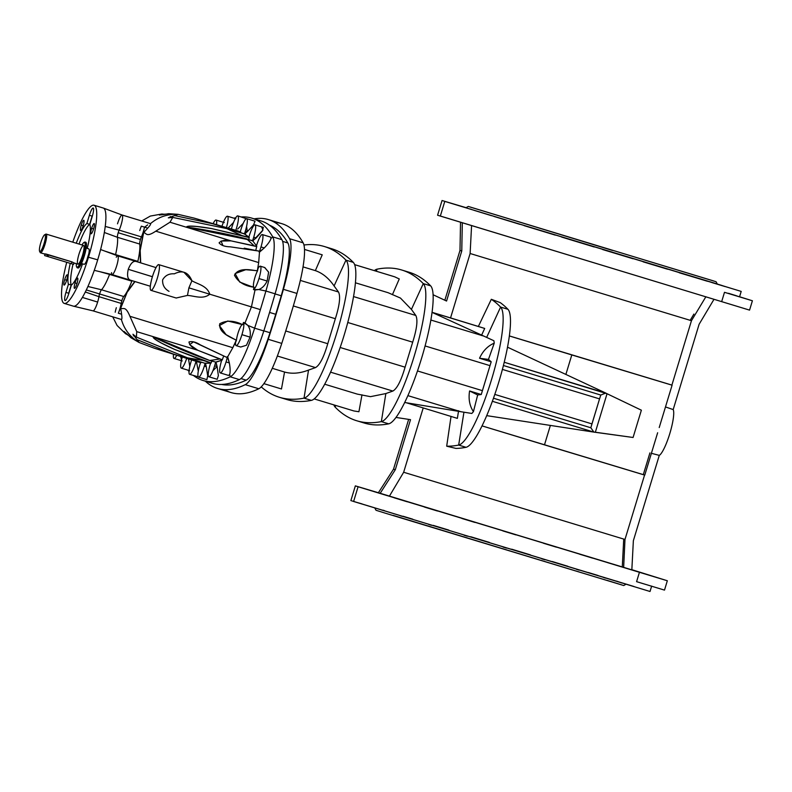 <?xml version="1.0" encoding="UTF-8"?>
<svg xmlns="http://www.w3.org/2000/svg" width="792" height="792" viewBox="0 0 792 792"><rect width="100%" height="100%" fill="white"/><g stroke="black" fill="none" stroke-linecap="round" stroke-linejoin="round"><path stroke-width="1.19" d="M64.231 303.395A51.292 9.791 106.9 0 1 66.726 262.291A51.292 9.791 -73.1 0 0 65.35 303.405A51.292 9.791 -73.1 0 0 88.466 257.232A51.292 9.791 106.9 0 1 64.231 303.395L73.428 306.177A51.292 9.791 -73.1 0 0 97.594 260.202A51.292 9.791 106.9 0 1 73.428 306.177L93.05 310.86A9.771 1.861 -73.1 0 0 97.644 302.059L82.388 297.436L97.644 302.059A9.771 1.861 106.9 0 1 93.02 310.85L121.384 319.453C124.225 329.383 130.155 337.075 139.154 342.52L154.41 348.242L196.376 361.3M256.222 219.909A761.112 145.223 106.9 0 1 281.912 239.659A58.618 11.187 106.9 0 1 275.091 293.822L265.914 291.03A284.318 54.252 106.9 0 1 260.39 309.632A284.318 54.252 106.9 0 1 254.628 328.165A284.318 54.252 -73.1 0 0 260.39 309.632L251.43 306.9L245.015 322.928L247.876 325.413L254.628 328.165A58.618 11.187 106.9 0 1 230.225 376.814A761.112 145.223 106.9 0 1 202.94 380.457A761.112 145.223 106.9 0 1 193.466 375.497A761.112 145.223 -73.1 0 0 230.225 376.814L229.64 374.567C230.393 372.121 230.294 368.24 229.343 362.934L226.057 361.934A12.217 2.327 106.9 0 1 220.285 372.923A12.217 2.327 106.9 0 1 221.76 360.043A12.217 2.327 -73.1 0 0 220.235 372.903A12.217 2.327 -73.1 0 0 226.057 361.934A12.217 2.327 -73.1 0 0 227.403 356.657L226.73 357.37L193.515 341.827L189.644 344.619L197.802 350.282L136.749 331.64L197.802 350.282L219.78 359.014L209.722 360.518L219.78 359.014L222.324 359.806A9.771 1.861 106.9 0 1 223.641 356.232A9.771 1.861 -73.1 0 0 222.324 359.806L197.802 350.282C192.565 348.173 189.625 345.411 188.971 341.995C192.03 341.025 195.862 342.005 200.465 344.946L226.73 357.37L227.7 356.766L232.818 347.698L227.7 356.766L229.343 362.934L227.403 356.657A12.217 2.327 106.9 0 1 226.057 361.934L229.343 362.934C230.294 368.24 230.393 372.121 229.64 374.567L230.225 376.814A58.618 11.187 -73.1 0 0 254.628 328.165L247.876 325.413C249.985 328.403 250.727 332.303 250.084 337.135L241.936 334.66A12.217 2.327 106.9 0 1 236.165 345.649A12.217 2.327 106.9 0 1 235.58 342.283A12.217 2.327 -73.1 0 0 237.392 344.896A12.217 2.327 -73.1 0 0 241.936 334.66A12.217 2.327 -73.1 0 0 243.5 322.433L242.679 324.68A9.771 1.861 -73.1 0 0 239.243 329.66A9.771 1.861 -73.1 0 0 236.432 340.342A41.699 7.96 106.9 0 1 235.58 342.283A41.699 7.96 -73.1 0 0 236.432 340.342L232.818 347.698L129.928 316.295C125.275 305.148 123.334 309.811 120.701 308.187L121.592 314.206L118.325 313.216A9.771 1.861 -73.1 0 0 121.196 303.415L98.941 296.663A4.881 0.931 106.9 0 1 99.584 293.961L86.328 289.941L99.584 293.961A4.881 0.931 106.9 0 1 101.495 289.773L87.922 286.486L101.495 289.773A4.881 0.931 -73.1 0 0 99.584 293.961A4.881 0.931 -73.1 0 0 98.941 296.663L121.196 303.415A4.881 0.931 106.9 0 1 121.839 300.712L99.584 293.961L121.839 300.712A4.881 0.931 -73.1 0 0 121.196 303.415A9.771 1.861 106.9 0 1 118.325 313.216L127.512 291.406L134.779 281.497L127.512 291.406L120.701 308.187C123.334 309.811 125.275 305.148 129.928 316.295L232.818 347.698L236.313 340.115C229.63 336.947 218.612 332.521 219.74 323.76C226.393 320.117 234.046 320.423 242.679 324.68L243.5 322.433A12.217 2.327 106.9 0 1 241.936 334.66L250.084 337.135C250.727 332.303 249.985 328.403 247.876 325.413L243.5 322.433L245.015 322.928L251.43 306.9L260.39 309.632A284.318 54.252 -73.1 0 0 265.914 291.03L258.776 289.535L255.024 290.001L251.43 306.9L209.771 294.218C202.9 299.822 194.179 295.762 187.457 295.426L176.18 298.01L187.457 295.426L188.902 287.852L191.911 280.754L183.942 272.29M117.513 223.819A9.771 1.861 106.9 0 1 122.126 215.028A9.771 1.861 106.9 0 1 122.196 220.513A9.771 1.861 106.9 0 1 119.146 230.135L105.227 226.433L119.146 230.135A9.771 1.861 -73.1 0 0 122.186 220.562A9.771 1.861 -73.1 0 0 122.156 215.038L103.247 208.019A51.292 9.791 106.9 0 1 97.703 259.835A51.292 9.791 -73.1 0 0 103.247 208.019M45.075 254.024L44.609 255.568L71.349 263.696L71.904 261.855L73.993 262.954L71.904 261.855L71.349 263.696L73.616 264.38L46.877 256.252L47.431 254.43M39.6 251.321L40.204 252.509A9.771 1.861 -73.1 0 0 40.491 252.796L39.857 251.579A8.791 1.673 106.9 0 1 39.6 251.321A8.791 1.673 106.9 0 1 40.808 242.679A8.791 1.673 106.9 0 1 44.609 234.818A8.791 1.673 106.9 0 1 44.263 242.837A8.791 1.673 106.9 0 1 39.857 251.579A8.791 1.673 -73.1 0 0 45.085 239.392A8.791 1.673 -73.1 0 0 42.313 238.521A8.791 1.673 -73.1 0 0 39.857 251.579L40.491 252.796A9.771 1.861 -73.1 0 0 45.114 244.005A9.771 1.861 -73.1 0 0 46.174 234.095L83.576 245.441A9.771 1.861 -73.1 0 0 83.566 245.441A9.771 1.861 -73.1 0 1 82.516 255.341A9.771 1.861 -73.1 0 1 77.893 264.142L73.993 262.954L73.616 264.38M231.403 229.036A12.217 2.327 106.9 0 1 232.016 226.868A12.217 2.327 -73.1 0 0 231.403 229.036M169.033 291.357C164.439 288.733 162.31 284.892 162.637 279.833C165.172 275.448 169.082 273.448 174.359 273.824C182.447 269.834 188.298 272.141 191.911 280.754C197.683 284.229 207.187 285.724 209.771 294.218L188.902 287.852L187.457 295.426C194.179 295.762 202.9 299.822 209.771 294.218L251.43 306.9L255.024 290.001L253.48 289.565L254.054 287.239C244.51 285.981 237.986 281.972 234.481 275.22C238.422 267.31 250.044 269.765 257.351 270.854L257.578 270.725A41.699 7.96 -73.1 0 0 257.954 268.637A12.217 2.327 106.9 0 1 260.301 266.181A12.217 2.327 106.9 0 1 258.974 278.566L267.132 281.041L268.627 272.24L264.795 267.548M244.223 248.173L259.014 251.104L259.172 252.084A12.217 2.327 -73.1 0 0 260.984 246.946A12.217 2.327 -73.1 0 0 262.261 234.551A12.217 2.327 -73.1 0 0 256.39 246.055A12.217 2.327 106.9 0 1 262.31 234.561A12.217 2.327 106.9 0 1 260.984 246.946L264.28 247.945C268.023 244.065 270.27 240.887 271.012 238.422L270.498 237.055L271.012 238.422C270.27 240.887 268.023 244.065 264.28 247.945L259.479 252.163L258.677 262.578L155.786 231.175C145.728 237.818 146.728 232.818 143.649 232.66L140.184 250.49L140.699 262.855L156.014 267.607L140.699 262.855L139.956 250.42L144.471 227.146L147.738 228.136C150.064 225.552 150.985 224.047 150.49 223.631L150.49 223.631C150.985 224.047 150.064 225.552 147.738 228.136L143.649 232.66C146.728 232.818 145.728 237.818 155.786 231.175L258.677 262.578L257.351 270.854L258.677 262.578L259.479 252.163L259.014 251.104L230.274 246.827C224.819 246.708 221.087 245.381 219.087 242.857C221.532 240.362 225.522 239.699 231.046 240.867L256.727 246.569A9.771 1.861 -73.1 0 0 255.826 250.331A9.771 1.861 106.9 0 1 256.727 246.569L254.163 245.827L246.688 238.877L254.163 245.827L231.046 240.867L169.983 222.225L231.046 240.867L221.087 241.045L222.928 245.589M261.895 227.611L262.984 230.017L252.816 240.986L256.737 246.163L252.816 240.986L246.688 238.877C226.512 233.818 206.445 229.868 186.476 227.027C187.783 224.799 203.692 227.185 211.632 228.581L248.856 237.224A12.217 2.327 106.9 0 1 255.034 224.859A12.217 2.327 106.9 0 1 253.707 237.244L256.153 237.986L262.261 231.135L263.34 227.383L255.034 224.859M237.461 230.819L193.961 218.067L240.303 231.809A12.217 2.327 106.9 0 1 246.688 218.661A12.217 2.327 106.9 0 1 245.362 231.046L247.342 231.65L253.588 224.839L255.014 221.196L246.688 218.661M139.689 244.045A4.881 0.931 106.9 0 1 140.441 239.491L118.186 232.739A4.881 0.931 -73.1 0 0 117.434 237.293L139.689 244.045A29.314 5.594 106.9 0 1 137.838 261.36A4.881 0.931 -73.1 0 0 137.709 261.944A4.881 0.931 106.9 0 1 137.838 261.36A29.314 5.594 -73.1 0 0 139.689 244.045L117.434 237.293A29.314 5.594 106.9 0 1 115.582 254.608L137.838 261.36L115.582 254.608A4.881 0.931 -73.1 0 0 115.484 255.044A4.881 0.931 106.9 0 1 115.582 254.608L104.653 251.024L115.582 254.608A29.314 5.594 -73.1 0 0 117.434 237.293L104.316 232.482L117.434 237.293A4.881 0.931 106.9 0 1 118.186 232.739L140.441 239.491A4.881 0.931 -73.1 0 0 139.689 244.045M119.146 230.135L141.402 236.887A9.771 1.861 -73.1 0 0 144.471 227.146A9.771 1.861 106.9 0 1 141.402 236.887A4.881 0.931 -73.1 0 0 140.441 239.491A4.881 0.931 106.9 0 1 141.402 236.887L119.146 230.135A4.881 0.931 -73.1 0 0 118.186 232.739A4.881 0.931 106.9 0 1 119.146 230.135M176.764 355.252A12.217 2.327 106.9 0 1 174.022 358.439A12.217 2.327 106.9 0 1 173.517 354.242A12.217 2.327 -73.1 0 0 176.764 355.252M186.694 358.37A12.217 2.327 106.9 0 1 181.309 368.141A12.217 2.327 106.9 0 1 182.269 356.984A12.217 2.327 -73.1 0 0 181.299 368.141A12.217 2.327 -73.1 0 0 186.694 358.37M189.793 366.448L188.496 358.934L189.793 366.448M196.01 361.291A12.217 2.327 106.9 0 1 189.654 374.339A12.217 2.327 106.9 0 1 190.971 361.954A12.217 2.327 -73.1 0 0 189.862 374.349A12.217 2.327 -73.1 0 0 196.01 361.291M189.654 374.339L198.218 376.834M198.307 371.171L196.406 361.429M133.363 335.699L136.412 337.105L136.749 331.64L129.928 316.295L136.749 331.64L136.412 337.105L187.536 357.835L203.128 360.439L174.883 349.539C167.498 346.292 152.955 339.431 153.094 336.877C171.27 345.639 190.149 353.519 209.722 360.518L215.662 362.073A12.217 2.327 106.9 0 1 214.652 365.785L217.107 366.528L215.662 362.073L222.097 360.152L215.998 362.182L217.107 366.528L212.909 370.745M205.128 363.221A12.217 2.327 106.9 0 1 204.316 366.132L206.296 366.736L205.128 363.221L210.979 363.132L205.465 363.33L206.296 366.736L204.316 366.132A12.217 2.327 -73.1 0 0 205.128 363.221L204.633 363.191L205.128 363.221M269.567 312.424L275.725 314.285A282.605 53.925 -73.1 0 0 281.219 295.782L275.062 293.911L281.219 295.782A282.605 53.925 106.9 0 1 275.725 314.285A282.605 53.925 106.9 0 1 269.993 332.719A57.153 10.91 106.9 0 1 246.193 380.15A759.647 144.946 106.9 0 1 221.582 384.447A759.647 144.946 -73.1 0 0 246.193 380.15A57.153 10.91 -73.1 0 0 269.993 332.719A282.605 53.925 -73.1 0 0 275.725 314.285L269.567 312.424M498.812 382.011A72.508 13.83 106.9 0 1 466.003 447.302L458.667 445.074A1230.352 234.749 106.9 0 1 446.688 446.193L451.044 416.394L446.688 446.193L455.974 448.421L446.688 446.193A1230.352 234.749 -73.1 0 0 458.667 445.074A72.508 13.83 -73.1 0 0 491.476 379.784A72.508 13.83 -73.1 0 0 500.593 307.068L486.654 337.402L500.593 307.068A72.508 13.83 106.9 0 1 491.476 379.784A72.508 13.83 106.9 0 1 458.667 445.074L463.944 412.206L458.667 445.074L466.003 447.302A1230.352 234.749 106.9 0 1 455.974 448.421A1230.352 234.749 -73.1 0 0 466.003 447.302A72.508 13.83 -73.1 0 0 498.812 382.011A72.508 13.83 -73.1 0 0 507.939 309.296A72.508 13.83 106.9 0 1 498.812 382.011M356.747 420.76A1230.352 234.749 106.9 0 1 335.194 407.157L335.551 405.395L335.194 407.157A1230.352 234.749 -73.1 0 0 381.348 421.611L385.853 393.555L392.842 391.06L330.571 372.171L392.842 391.06L385.853 393.555L370.488 396.663L357.321 394.119L370.488 396.663L385.853 393.555L381.348 421.611A1230.352 234.749 106.9 0 1 356.747 420.76L364.092 422.987A1230.352 234.749 -73.1 0 0 388.684 423.839A72.508 13.83 -73.1 0 0 421.493 358.548A72.508 13.83 -73.1 0 0 430.62 285.833A72.508 13.83 106.9 0 1 421.493 358.548A72.508 13.83 106.9 0 1 388.684 423.839A1230.352 234.749 106.9 0 1 360.469 421.72M649.915 452.905L643.312 474.636L482.051 425.898L544.48 444.866L550.381 425.423L544.48 444.866L644.767 475.121L657.637 432.759M565.874 374.438L571.804 354.935L509.345 335.957L571.804 354.935L565.874 374.438M279.428 397.297A1230.352 234.749 106.9 0 1 261.231 386.892A1230.352 234.749 -73.1 0 0 304.019 398.148A1230.352 234.749 106.9 0 1 279.428 397.297L286.773 399.524A1230.352 234.749 -73.1 0 0 311.365 400.376A72.508 13.83 -73.1 0 0 344.173 335.075A72.508 13.83 -73.1 0 0 353.291 262.37A72.508 13.83 106.9 0 1 344.173 335.075A72.508 13.83 106.9 0 1 311.365 400.376A1230.352 234.749 106.9 0 1 283.15 398.257M466.062 207.662L442.045 200.515L437.58 215.236L749.559 310.118L440.342 216.028M739.57 296.782L724.492 292.317L752.4 300.772L739.57 296.752L752.4 300.772L749.559 310.118L752.4 300.772L724.492 292.317L721.661 301.663L724.492 292.317L739.57 296.782L741.203 291.406L444.787 201.396L440.312 216.117L444.787 201.396L717.265 283.982M465.934 207.761L453.113 203.881L466.122 207.672M474.042 210.316L491.476 215.671L474.062 210.325M493.951 216.424L519.869 224.344L493.951 216.424M524.156 225.651L555.281 235.135L524.156 225.651M561.587 237.055L594.257 246.985L561.587 237.055M602.593 249.53L632.976 258.737L602.593 249.53M643.144 261.835L667.646 269.24L643.144 261.835M679.288 272.785L694.871 277.457L679.288 272.785M707.484 281.289L694.515 277.349L707.484 281.289M715.067 283.417L730.135 288.031L711.998 282.595L725.086 286.575L711.998 282.595L724.957 286.536L712.929 282.873L717.364 284.16L716.057 281.724L468.329 206.455L716.057 281.724M722.156 285.536L717.304 284.051L722.156 285.536M691.782 276.25L710.365 281.962M465.953 207.722L458.172 205.346L465.953 207.722M667.329 580.754L631.848 569.686L667.329 580.754L639.431 572.299L667.329 580.754L664.498 590.109L667.329 580.754M633.956 586.486L353.608 501.485L358.083 486.753L355.351 485.872L378.398 492.733L639.431 572.299L358.083 486.753L353.608 501.485L361.974 503.87M378.319 492.862L366.409 489.248L378.319 492.862M437.451 511.018L424.482 507.078L437.451 511.018M515.889 534.887L502.92 530.947L515.889 534.887M592.594 558.142L579.625 554.202L592.594 558.142M638.263 571.893L625.294 567.953L638.263 571.893M387.238 495.643L374.279 491.703L387.238 495.643M624.987 539.461L623.73 539.045L622.284 566.943L378.299 492.881L380.081 493.446L395.307 469.725L393.525 469.171L378.299 492.881L393.525 469.171L395.307 469.725L380.081 493.446L631.838 569.844L623.651 567.359L624.987 539.461L403.663 472.26L624.987 539.461L644.559 475.052M643.322 573.358L630.353 569.418L643.322 573.358M620.779 566.646L607.811 562.716L620.779 566.646M556.449 547.193L543.48 543.263L556.449 547.193M474.883 522.423L461.924 518.483L474.883 522.423M407.256 501.791L394.287 497.851L407.256 501.791M635.461 570.893L631.838 569.785L635.461 570.893M378.348 492.812L371.468 490.703L378.348 492.812M382.962 510.177L384.486 510.642M402.999 516.226L412.672 519.156M433.224 525.373L448.817 530.096M470.676 536.728L489.377 542.401M511.682 549.183L530.383 554.865M552.232 561.518L567.814 566.27M588.357 572.527L598.019 575.477M616.513 581.13L618.037 581.595M374.715 507.84L376.022 510.276L385.476 513.236L623.749 585.545L393.109 515.354M621.76 582.962L620.819 582.684L621.76 582.962M605.593 578.111L603.702 577.546L605.593 578.111M579.14 570.131L576.467 569.319L579.14 570.131M544.985 559.786L541.797 558.825L544.985 559.786M506.464 548.094L503.088 547.074L506.464 548.094M467.359 536.214L464.112 535.224L467.359 536.214M431.492 525.284L428.69 524.433L431.492 525.284M402.376 516.394L400.297 515.75L402.376 516.394M382.863 510.394L381.704 510.038L382.863 510.394M284.546 372.032L272.29 368.31L284.546 372.032C291.862 374.081 299.851 373.438 308.524 370.092L315.513 367.597C319.711 365.241 323.789 357.281 327.759 343.718L285.724 330.967L327.759 343.718L335.353 318.721L293.327 305.959L335.353 318.721C339.61 305.237 340.649 296.327 338.491 291.991L300.317 280.408L338.491 291.991L334.085 285.952C328.779 278.22 322.532 273.111 315.355 270.626L322.235 254.826L304.494 249.43L322.235 254.826L315.355 270.626L303.019 266.884L315.355 270.626C322.532 273.111 328.779 278.22 334.085 285.952L338.491 291.991C340.649 296.327 339.61 305.237 335.353 318.721L327.759 343.718C323.789 357.281 319.711 365.241 315.513 367.597L277.358 356.024L315.513 367.597L308.524 370.092C299.851 373.438 291.862 374.081 284.546 372.032L284.278 373.497L284.546 372.032M263.904 383.645L281.477 388.981L284.278 373.497L281.477 388.981L263.904 383.645M304.019 398.148L308.524 370.092L304.019 398.148A72.508 13.83 -73.1 0 0 336.828 332.848A72.508 13.83 -73.1 0 0 345.955 260.142L334.085 285.952L345.955 260.142A72.508 13.83 106.9 0 1 336.828 332.848A72.508 13.83 106.9 0 1 304.019 398.148L311.365 400.376L304.019 398.148M328.027 247.807A1230.352 234.749 106.9 0 1 353.291 262.37L345.955 260.142A1230.352 234.749 -73.1 0 0 303.95 245.005A1230.352 234.749 106.9 0 1 324.403 246.53A1230.352 234.749 106.9 0 1 345.955 260.142L353.291 262.37A1230.352 234.749 -73.1 0 0 331.739 248.757L324.403 246.53M392.842 391.06C397.03 388.714 401.108 380.754 405.078 367.181L340.164 347.49L405.078 367.181L412.682 342.184L347.757 322.483L412.682 342.184L405.078 367.181C401.108 380.754 397.03 388.714 392.842 391.06M471.824 413.454L473.428 411.662C469.587 405.841 468.31 398.94 469.587 390.971L481.259 394.515L482.407 390.654L417.493 370.953L482.407 390.654L490 365.647L425.086 345.946L490 365.647L481.259 394.515L469.587 390.971C468.31 398.94 469.587 405.841 473.428 411.662L477.675 394.941L469.587 390.971L477.675 394.941L481.259 394.515L477.675 394.941L473.428 411.662L471.824 413.454L460.894 411.721L471.824 413.454M407.9 395.634L460.894 411.721L404.692 402.494L460.894 411.721L407.9 395.634M493.485 398.228L590.832 427.769L591.951 423.898L494.812 394.416L591.951 423.898L599.544 398.891L502.405 369.409L599.544 398.891L590.832 427.769L493.485 398.228M457.37 418.374L458.588 410.721L457.37 418.374L406.385 402.781L457.37 418.374M486.724 415.642L593.921 432.115L492.377 401.297L593.921 432.115L590.832 427.769L593.921 432.115L486.724 415.642M324.71 384.219L357.321 394.119L324.71 384.219M314.177 398.911L353.945 410.969L358.925 411.741L361.984 394.832L358.925 411.741L353.945 410.969L314.177 398.911M670.626 384.704L509.345 335.917L672.091 385.189L571.804 354.935L671.883 385.11L691.456 320.71L470.121 253.509L450.549 317.919L432.046 312.305L478.368 326.462L450.549 317.919L470.121 253.509L691.456 320.71L705.88 296.752M641.371 410.187L633.075 437.481L593.921 432.115L595.346 432.234L607.048 393.733L605.781 393.07L600.772 395.05L599.544 398.891L600.772 395.05L503.415 365.508L600.772 395.05L605.781 393.07L507.504 347.183L605.781 393.07L504.227 362.251L607.048 393.733L595.346 432.234L633.075 437.481L641.371 410.187L607.048 393.733L641.371 410.187M423.205 407.939L403.663 472.26L389.347 496.257L403.663 472.26L423.205 407.939M636.59 581.655L639.431 572.299L636.59 581.655L664.498 590.109L636.59 581.655M355.351 485.872L350.876 500.593L650.024 591.485L651.658 586.11M606.721 580.259L621.482 584.813M659.281 455.38A24.423 4.663 -73.1 0 0 669.794 433.6A24.423 4.663 -73.1 0 0 673.19 409.583L665.488 406.94L673.19 409.583A24.423 4.663 106.9 0 1 669.794 433.6A24.423 4.663 106.9 0 1 659.281 455.38L633.362 540.698L631.838 569.844L633.362 540.698L659.281 455.38L656.093 454.539L659.281 455.38M651.4 453.301L656.093 454.539L651.4 453.301M699.118 324.265L673.19 409.583L699.118 324.265L713.968 299.356L699.118 324.265M396 417.433L410.513 419.661L395.307 469.725L410.513 419.661L396 417.433M408.652 419.374L393.525 469.171L408.652 419.374M381.348 421.611A72.508 13.83 -73.1 0 0 414.147 356.321A72.508 13.83 -73.1 0 0 423.274 283.605L411.414 309.415L415.81 315.463C417.968 319.78 416.929 328.69 412.682 342.184C416.929 328.69 417.968 319.78 415.81 315.463L353.529 296.564L415.81 315.463L411.414 309.415L400.445 298.059L388.13 292.713L400.445 298.059L411.414 309.415L423.274 283.605A72.508 13.83 106.9 0 1 414.147 356.321A72.508 13.83 106.9 0 1 381.348 421.611L388.684 423.839L381.348 421.611M405.346 271.27A1230.352 234.749 106.9 0 1 430.62 285.833L423.274 283.605A1230.352 234.749 -73.1 0 0 377.131 269.151A72.508 13.83 -73.1 0 0 374.309 270.617A72.508 13.83 106.9 0 1 377.131 269.151L376.269 271.21L377.131 269.151A1230.352 234.749 106.9 0 1 401.722 270.003A1230.352 234.749 106.9 0 1 423.274 283.605L430.62 285.833A1230.352 234.749 -73.1 0 0 409.068 272.23L401.722 270.003M493.911 340.758L494.238 343.154L488.466 359.42L491.208 361.796L490 365.647L491.208 361.796L479.536 358.251C482.902 350.915 487.803 345.886 494.238 343.154L493.911 340.758L483.863 336.115L430.858 320.027L483.863 336.115L493.911 340.758M507.939 309.296L500.593 307.068L507.939 309.296A1230.352 234.749 -73.1 0 0 500.267 302.633L491.317 299.297L500.267 302.633A1230.352 234.749 106.9 0 1 507.939 309.296M333.868 404.88A72.508 13.83 -73.1 0 0 335.194 407.157A72.508 13.83 106.9 0 1 333.868 404.88M481.447 335.481L484.694 328.442L432.046 312.335L484.694 328.442L478.368 326.462L491.317 299.297A1230.352 234.749 106.9 0 1 500.593 307.068A1230.352 234.749 -73.1 0 0 491.317 299.297L478.368 326.462L484.694 328.442L481.447 335.481M432.036 312.365L483.863 336.115L432.036 312.365M479.536 358.251L488.466 359.42L494.238 343.154C487.803 345.886 482.902 350.915 479.536 358.251L491.208 361.796L488.466 359.42L479.536 358.251M388.13 292.713L355.41 282.784L388.13 292.713M394.703 276.824L354.628 264.657L394.703 276.824L399.267 278.952L394.703 276.824M392.406 294.713L399.267 278.952L392.406 294.713M693.901 314.077L690.198 320.295L691.456 320.71M471.577 225.621L470.121 253.509L471.577 225.621M728.541 293.297L736.837 295.891L728.541 293.297M713.8 280.992L470.587 207.187L713.8 280.992M612.523 250.45L485.387 211.642L612.523 250.45M460.528 222.354L459.994 250.42L461.766 250.975L462.31 222.899L461.766 250.975L446.559 301.039L433.085 294.743L446.559 301.039L461.766 250.975L459.994 250.42L444.847 300.237L459.994 250.42L460.528 222.354M392.921 276.269L354.618 264.637L392.921 276.269M274.854 222.493A764.537 145.876 106.9 0 1 303.138 242.827A56.182 10.722 106.9 0 1 296.95 293.436A284.318 54.252 106.9 0 1 281.764 343.411A56.182 10.722 106.9 0 1 258.796 388.763A764.537 145.876 106.9 0 1 224.582 389.654M217.553 388.466L231.086 392.575A764.537 145.876 -73.1 0 0 258.796 388.763L245.263 384.655L258.796 388.763A56.182 10.722 -73.1 0 0 281.764 343.411L268.231 339.303L281.764 343.411A284.318 54.252 -73.1 0 0 296.95 293.436L283.407 289.327L296.95 293.436A56.182 10.722 -73.1 0 0 303.138 242.827L289.605 238.719A56.182 10.722 106.9 0 1 283.407 289.327A284.318 54.252 106.9 0 1 268.231 339.303A56.182 10.722 106.9 0 1 245.263 384.655A764.537 145.876 106.9 0 1 217.553 388.466A764.537 145.876 106.9 0 1 205.356 381.19A764.537 145.876 -73.1 0 0 245.263 384.655A56.182 10.722 -73.1 0 0 268.231 339.303A284.318 54.252 -73.1 0 0 283.407 289.327A56.182 10.722 -73.1 0 0 289.605 238.719A764.537 145.876 -73.1 0 0 254.163 218.849A764.537 145.876 106.9 0 1 268.349 219.582A764.537 145.876 106.9 0 1 289.605 238.719L303.138 242.827A764.537 145.876 -73.1 0 0 281.883 223.69L268.349 219.582M269.458 225.156A759.647 144.946 106.9 0 1 287.872 242.976A57.153 10.91 106.9 0 1 281.219 295.782A57.153 10.91 -73.1 0 0 287.872 242.976A759.647 144.946 -73.1 0 0 269.458 225.156M282.615 241.382L287.872 242.976L282.615 241.382M263.835 330.858L269.993 332.719L263.835 330.858M240.956 378.566L246.193 380.15L240.956 378.566M202.94 380.457L212.117 383.239A761.112 145.223 -73.1 0 0 239.402 379.606L230.225 376.814L239.402 379.606A58.618 11.187 -73.1 0 0 263.805 330.947L254.628 328.165L263.805 330.947A284.318 54.252 -73.1 0 0 275.091 293.822A284.318 54.252 106.9 0 1 263.805 330.947A58.618 11.187 106.9 0 1 239.402 379.606A761.112 145.223 106.9 0 1 207.653 381.457M150.332 286.239L130.482 280.17C127.621 279.22 126.878 275.596 128.264 269.31C130.611 263.31 133.254 260.697 136.175 261.479L151.114 266.072L136.175 261.479C133.254 260.697 130.611 263.31 128.264 269.31C126.878 275.596 127.621 279.22 130.492 280.18L150.332 286.239M135.016 281.556L127.74 291.476L135.016 281.556M208.88 376.774L217.196 379.299L218.364 375.586L217.107 366.528L214.652 365.785A12.217 2.327 106.9 0 1 208.88 376.774A12.217 2.327 106.9 0 1 210.632 363.033A12.217 2.327 -73.1 0 0 208.751 376.715A12.217 2.327 -73.1 0 0 214.652 365.785A12.217 2.327 -73.1 0 0 215.662 362.073L209.722 360.518L153.351 336.956L155.123 339.313L161.271 342.976L174.715 349.46L211.157 362.964A9.771 1.861 106.9 0 1 211.801 361.172A9.771 1.861 -73.1 0 0 211.157 362.964L203.128 360.439L187.536 357.835L204.633 363.191L187.536 357.835L136.412 337.105L132.937 334.244L139.154 342.52L136.957 339.629L172.854 353.875L154.41 348.242L172.854 353.875L136.957 339.629M200.554 362.607L172.854 353.875L200.554 362.607A12.217 2.327 -73.1 0 0 198.356 377.012A12.217 2.327 -73.1 0 0 204.316 366.132A12.217 2.327 106.9 0 1 198.544 377.121A12.217 2.327 106.9 0 1 200.554 362.607M121.592 314.206C122.077 317.651 122.008 319.404 121.374 319.453L121.384 319.453C122.008 319.404 122.077 317.651 121.592 314.206L120.701 308.187L127.512 291.406L118.325 313.216L121.592 314.206M201.237 362.132A9.771 1.861 -73.1 0 0 201.029 362.706A9.771 1.861 106.9 0 1 201.237 362.132M132.026 280.645A4.881 0.931 -73.1 0 0 131.819 281.16A29.314 5.594 106.9 0 1 123.75 296.525A4.881 0.931 -73.1 0 0 121.839 300.712A4.881 0.931 106.9 0 1 123.75 296.525L101.495 289.773L123.75 296.525A29.314 5.594 -73.1 0 0 131.819 281.16L109.563 274.408A29.314 5.594 106.9 0 1 101.495 289.773A29.314 5.594 -73.1 0 0 109.563 274.408L131.819 281.16A4.881 0.931 106.9 0 1 132.026 280.645M116.246 257.222A9.771 1.861 106.9 0 1 117.751 255.885A9.771 1.861 106.9 0 1 116.701 265.785A9.771 1.861 106.9 0 1 112.078 274.586A9.771 1.861 106.9 0 1 111.573 272.626M152.401 276.725A13.434 2.564 106.9 0 1 158.746 264.637A13.434 2.564 106.9 0 1 157.301 278.24A13.434 2.564 106.9 0 1 150.945 290.347A13.434 2.564 106.9 0 1 152.401 276.725A13.434 2.564 -73.1 0 0 152.688 289.011A13.434 2.564 -73.1 0 0 159.449 266.746A13.434 2.564 -73.1 0 0 152.401 276.725L128.264 269.31L152.41 276.705M229.64 374.567L228.482 375.408L229.64 374.567M187.862 370.131A761.112 145.223 -73.1 0 0 189.031 371.438A761.112 145.223 106.9 0 1 187.862 370.131M98.941 296.663A9.771 1.861 106.9 0 1 97.644 302.059A9.771 1.861 -73.1 0 0 98.941 296.663L85.318 292.01L98.941 296.663M198.544 377.121L206.88 379.655L207.712 375.844L206.296 366.736M240.679 347.025L246.451 345.262L250.084 337.135M145.609 284.823L112.078 274.586M242.679 324.68L227.789 321.007L219.374 325.552L226.066 334.63L236.432 340.342A9.771 1.861 106.9 0 1 239.115 329.977A9.771 1.861 106.9 0 1 242.55 324.611M181.497 359.489L180.625 356.469M127.948 335.135L124.047 331.452L125.502 333.689L127.571 334.778L125.502 333.689L117.097 325.482L112.711 316.83L117.097 325.482L125.502 333.689C122.849 330.363 124.661 331.719 130.928 337.738L139.154 342.52L130.928 337.738M154.48 348.262L198.604 362.112L154.549 348.282M154.41 348.242L139.154 342.52C130.155 337.075 124.225 329.383 121.374 319.453M191.634 359.924A12.217 2.327 -73.1 0 0 190.971 361.954A12.217 2.327 106.9 0 1 191.634 359.924M115.196 312.236A9.771 1.861 106.9 0 1 116.335 307.702M264.587 267.498L268.597 272.062L267.132 281.041C264.974 285.407 262.192 288.238 258.776 289.535L265.914 291.03A58.618 11.187 -73.1 0 0 272.735 236.877L271.012 238.422L272.735 236.877A761.112 145.223 -73.1 0 0 241.342 216.959A761.112 145.223 106.9 0 1 251.747 218.117A761.112 145.223 106.9 0 1 272.735 236.877A58.618 11.187 106.9 0 1 265.914 291.03L275.091 293.822A58.618 11.187 -73.1 0 0 281.912 239.659L272.735 236.877L281.912 239.659A761.112 145.223 -73.1 0 0 260.924 220.899L251.747 218.117M254.054 287.239L253.48 289.565A12.217 2.327 -73.1 0 0 258.974 278.566A12.217 2.327 -73.1 0 0 260.905 267.518A12.217 2.327 -73.1 0 0 257.954 268.637A41.699 7.96 106.9 0 1 257.578 270.725A9.771 1.861 -73.1 0 0 253.975 281.16A9.771 1.861 -73.1 0 0 254.054 287.239L250.915 286.308M246.569 226.453L247.342 231.65L244.758 234.016L249.203 237.323L243.995 233.66L226.799 228.611L241.174 235.214L226.799 228.611L172.775 217.414L169.983 222.225L155.786 231.175L169.983 222.225L172.775 217.414L170.191 216.582M252.103 240.471L252.48 240.887A12.217 2.327 -73.1 0 0 253.707 237.244A12.217 2.327 -73.1 0 0 254.895 224.839A12.217 2.327 -73.1 0 0 248.856 237.224L249.252 237.58A9.771 1.861 -73.1 0 0 248.777 239.491A9.771 1.861 106.9 0 1 249.252 237.58L211.434 228.551L196.634 226.472L189.486 226.106L186.754 227.116L252.103 240.471M174.646 215.582L168.31 217.85L172.775 217.414L226.799 228.611L244.411 233.917A12.217 2.327 -73.1 0 0 245.362 231.046A12.217 2.327 -73.1 0 0 246.47 218.651A12.217 2.327 -73.1 0 0 240.303 231.809L212.414 223.69L174.646 215.582L212.414 223.69L193.961 218.067L178.101 214.345L174.646 215.582L178.101 214.345C167.587 213.87 158.38 216.968 150.49 223.631C158.38 216.968 167.587 213.87 178.101 214.345L193.961 218.067L238.412 231.096L196.535 218.81M240.738 231.997A9.771 1.861 -73.1 0 0 240.58 232.66A9.771 1.861 106.9 0 1 240.738 231.997M139.62 262.518L140.461 262.786L139.956 250.42L140.699 262.855L135.333 261.221A9.771 9.593 107.4 0 0 135.076 261.142A9.771 9.593 -72.6 0 1 135.333 261.221L139.62 262.518M235.778 217.75A761.112 145.223 -73.1 0 0 233.937 218.196A761.112 145.223 106.9 0 1 235.778 217.75M222.186 225.621L221.681 226.195L222.186 225.621M233.581 222.364L228.136 228.086L233.581 222.364M237.689 229.046L243.243 223.324M140.184 250.49L143.649 232.66L147.738 228.136L144.471 227.146L140.184 250.49M247.342 231.65L245.362 231.046A12.217 2.327 106.9 0 1 244.411 233.917L247.342 231.65M256.153 237.986L253.707 237.244A12.217 2.327 106.9 0 1 252.48 240.887L256.153 237.986M264.28 247.945L260.984 246.946A12.217 2.327 106.9 0 1 259.172 252.084L264.28 247.945M267.132 281.041L258.974 278.566A12.217 2.327 106.9 0 1 253.48 289.565L258.776 289.535C262.192 288.238 264.974 285.407 267.132 281.041M209.771 294.218C207.187 285.724 197.683 284.229 191.911 280.754L188.902 287.852L209.771 294.218M253.915 287.219A9.771 1.861 106.9 0 1 254.044 280.843A9.771 1.861 106.9 0 1 257.578 270.725L245.758 269.706L235.135 273.587L239.728 282.061L250.48 286.179M150.341 216.067L161.865 213.998L164.33 214.256L161.865 213.998L150.341 216.067L141.719 220.968L150.341 216.067M216.513 224.671A12.217 2.327 -73.1 0 0 213.107 223.671A12.217 2.327 106.9 0 1 216.058 220.077A12.217 2.327 106.9 0 1 216.513 224.671M226.433 227.581A12.217 2.327 -73.1 0 0 227.452 216.226A12.217 2.327 -73.1 0 0 221.978 226.274A12.217 2.327 106.9 0 1 227.452 216.226A12.217 2.327 106.9 0 1 226.433 227.581M168.617 213.691L178.101 214.345L168.617 213.691C160.053 215.206 157.806 215.305 161.865 213.998L159.41 215.068L165.211 214.117M139.768 230.571A9.771 1.861 106.9 0 1 141.342 226.165L144.609 227.165L147.668 224.888M235.798 230.333A12.217 2.327 -73.1 0 0 237.976 215.988A12.217 2.327 -73.1 0 0 232.016 226.868A12.217 2.327 106.9 0 1 237.788 215.879A12.217 2.327 106.9 0 1 235.798 230.333M246.322 218.691L237.788 215.879M47.946 256.588L48.5 254.757L47.946 256.588M46.52 254.143C43.174 253.648 43.53 253.757 47.579 254.48L71.904 261.855L45.273 254.044M48.5 254.747L70.834 261.528M73.993 262.954L73.567 264.36M44.164 253.905L40.501 252.796A9.771 1.861 106.9 0 1 40.491 252.796A9.771 1.861 106.9 0 0 45.114 243.995A9.771 1.861 106.9 0 0 46.174 234.095L83.566 245.441A9.771 1.861 106.9 0 1 80.853 259.954A9.771 1.861 106.9 0 1 77.774 258.984A9.771 1.861 106.9 0 1 83.576 245.441L46.174 234.095A9.771 1.861 -73.1 0 0 45.768 234.165L44.609 234.818M76.586 266.805L76.893 267.399A13.434 2.564 -73.1 0 0 77.289 267.785L76.972 267.181A12.949 2.475 -73.1 0 0 84.259 251.133A12.949 2.475 -73.1 0 0 82.021 244.975A12.949 2.475 106.9 0 1 83.962 242.5A12.949 2.475 106.9 0 1 83.447 254.311A12.949 2.475 106.9 0 1 76.972 267.181A12.949 2.475 106.9 0 1 76.586 266.805A12.949 2.475 106.9 0 1 76.349 263.677A12.949 2.475 -73.1 0 0 76.972 267.181L77.289 267.785A13.434 2.564 -73.1 0 0 83.635 255.697A13.434 2.564 -73.1 0 0 85.1 242.075A13.434 2.564 -73.1 0 0 84.546 242.174L83.962 242.5M77.289 267.785L77.982 267.993A13.434 2.564 -73.1 0 0 84.328 255.895A13.434 2.564 -73.1 0 0 85.784 242.293A13.434 2.564 -73.1 0 0 85.784 242.283L85.1 242.075A13.434 2.564 106.9 0 1 83.645 255.687A13.434 2.564 106.9 0 1 77.289 267.785L77.289 267.785A13.434 2.564 106.9 0 1 76.755 267.043M84.239 242.401A13.434 2.564 106.9 0 1 85.091 242.075A13.434 2.564 106.9 0 1 85.1 242.075L85.784 242.293A13.434 2.564 106.9 0 1 84.051 256.796A13.434 2.564 106.9 0 1 77.675 267.765M68.696 293.248A8.059 1.534 106.9 0 1 70.043 289.516A8.059 1.534 -73.1 0 0 68.696 293.248L71.191 285.031L68.696 293.248L65.944 292.406L68.696 293.248M87.011 259.746A8.059 1.534 106.9 0 1 87.754 256.984A8.059 1.534 106.9 0 1 88.674 254.291A8.059 1.534 -73.1 0 0 87.754 256.984A8.059 1.534 -73.1 0 0 87.011 259.746M91.169 219.968A8.059 1.534 106.9 0 1 92.129 216.117L89.635 224.334A32.729 6.247 -73.1 0 0 79.012 244.065A32.729 6.247 106.9 0 1 89.635 224.334L92.129 216.117A8.059 1.534 -73.1 0 0 91.169 219.968M73.003 264.191A32.729 6.247 -73.1 0 0 71.191 285.031A32.729 6.247 106.9 0 1 73.003 264.191M85.774 242.283A13.434 2.564 106.9 0 1 85.784 242.293L85.091 242.075M84.13 264.32L84.12 264.32A8.059 1.534 -73.1 0 0 87.932 257.053A8.059 1.534 -73.1 0 0 88.813 248.896L87.249 248.401A32.729 6.247 -73.1 0 0 89.813 224.413L92.308 216.206A8.059 1.534 -73.1 0 0 93.189 208.029A8.059 1.534 -73.1 0 0 89.377 215.285L92.317 216.176L89.377 215.285L86.882 223.493L89.635 224.334L86.882 223.493A32.729 6.247 -73.1 0 0 76.26 243.223A32.729 6.247 106.9 0 1 86.882 223.493L89.377 215.285A8.059 1.534 106.9 0 1 93.189 208.029A8.059 1.534 106.9 0 1 92.308 216.206L89.813 224.413A32.729 6.247 106.9 0 1 87.249 248.401L88.813 248.896A8.059 1.534 106.9 0 1 87.932 257.063A8.059 1.534 106.9 0 1 84.12 264.32L84.13 264.32M70.25 263.36A32.729 6.247 -73.1 0 0 68.439 284.199L71.191 285.031L68.439 284.199L65.944 292.406A8.059 1.534 -73.1 0 0 65.073 300.584A8.059 1.534 -73.1 0 0 68.874 293.327L71.369 285.12A32.729 6.247 -73.1 0 0 82.556 263.825L84.219 264.33L82.556 263.825A32.729 6.247 106.9 0 1 71.369 285.12L68.874 293.327A8.059 1.534 106.9 0 1 65.073 300.584A8.059 1.534 106.9 0 1 65.944 292.406L68.439 284.199A32.729 6.247 106.9 0 1 70.25 263.36M88.466 257.232A51.292 9.791 -73.1 0 0 94.862 205.722A51.292 9.791 -73.1 0 0 72.775 242.164A51.292 9.791 106.9 0 1 94.02 205.227A51.292 9.791 106.9 0 1 88.466 257.232L97.703 259.835L88.466 257.232M91.624 228.353A5.376 1.03 106.9 0 1 94.446 224.364A5.376 1.03 106.9 0 1 91.733 233.274A5.376 1.03 106.9 0 1 91.624 228.353A5.376 1.03 -73.1 0 0 91.04 233.808A5.376 1.03 -73.1 0 0 93.585 228.957A5.376 1.03 -73.1 0 0 94.159 223.522A5.376 1.03 -73.1 0 0 91.624 228.353L93.585 228.957L91.624 228.353M81.239 225.106A5.376 1.03 106.9 0 1 84.061 221.117A5.376 1.03 106.9 0 1 81.358 230.017A5.376 1.03 106.9 0 1 81.239 225.106A5.376 1.03 -73.1 0 0 80.665 230.551A5.376 1.03 -73.1 0 0 83.2 225.71A5.376 1.03 -73.1 0 0 83.784 220.275A5.376 1.03 -73.1 0 0 81.239 225.106L83.209 225.7L81.239 225.106M64.677 279.645A5.376 1.03 106.9 0 1 67.498 275.646A5.376 1.03 106.9 0 1 64.786 284.556A5.376 1.03 106.9 0 1 64.677 279.645A5.376 1.03 -73.1 0 0 64.093 285.09A5.376 1.03 -73.1 0 0 66.637 280.249A5.376 1.03 -73.1 0 0 67.211 274.804A5.376 1.03 -73.1 0 0 64.677 279.645L66.637 280.239L64.677 279.645M75.052 282.892A5.376 1.03 106.9 0 1 77.873 278.903A5.376 1.03 106.9 0 1 75.171 287.803A5.376 1.03 106.9 0 1 75.052 282.892A5.376 1.03 -73.1 0 0 74.468 288.337A5.376 1.03 -73.1 0 0 77.012 283.496A5.376 1.03 -73.1 0 0 77.596 278.061A5.376 1.03 -73.1 0 0 75.052 282.892L77.012 283.487L75.052 282.892M99.525 271.597L109.563 274.408L99.525 271.597M94.278 270.349L112.098 274.596A9.771 1.861 -73.1 0 0 116.701 265.785A9.771 1.861 -73.1 0 0 117.77 255.895L100.604 249.53M623.749 585.545L626.046 584.189M470.319 209.038L471.25 209.316M260.301 266.181L264.865 267.567M262.31 234.561L270.527 237.065M122.126 215.028L150.49 223.631M174.022 358.439L182.249 360.934M181.309 368.141L189.625 370.666M468.329 206.455L465.884 207.751M659.221 427.551L672.091 385.189M136.155 261.469L117.751 255.885M176.309 298.049L150.945 290.347M184.081 272.329L158.746 264.637M220.285 372.923L228.512 375.418M236.165 345.649L240.748 347.045M227.452 216.226L235.769 218.75M216.058 220.077L224.285 222.572M94.02 205.227L103.198 208.009"/></g></svg>
